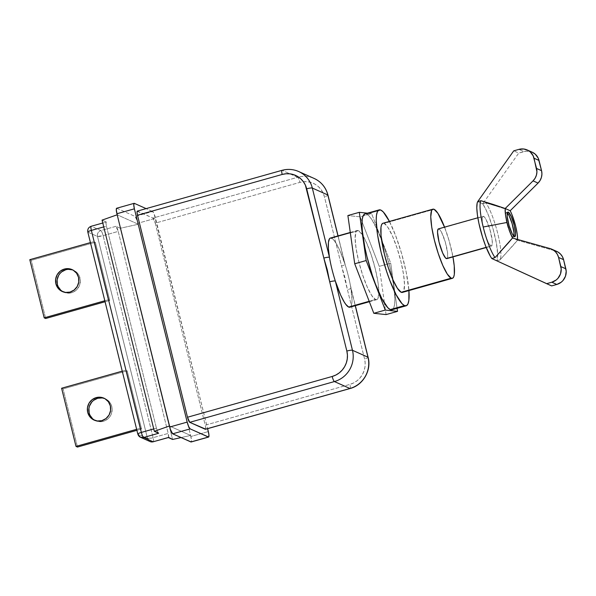 <?xml version="1.0" encoding="UTF-8"?>
<svg xmlns="http://www.w3.org/2000/svg" width="596" height="596" viewBox="0 0 596 596"><rect width="100%" height="100%" fill="white"/><g stroke="black" fill="none" stroke-linecap="round" stroke-linejoin="round"><path stroke-width="0.45" stroke-dasharray="2.98 2.23" d="M382.915 223.254A35.924 7.048 -105.7 0 1 384.137 223.396L434.112 209.315L384.137 223.396L387.951 227.434L392.481 236.098L397.04 248.07L400.929 261.525L403.559 274.428L404.535 284.799L403.701 291.064L402.419 292.405A35.924 7.048 74.3 0 0 400.214 258.731A35.924 7.048 74.3 0 0 384.137 223.396L382.692 223.336M444.564 227.15A35.924 7.048 -105.7 0 1 452.953 256.898L449.079 240.657L444.564 227.15M446.829 258.627A15.459 3.032 74.3 0 0 445.882 244.136A15.459 3.032 74.3 0 0 438.969 228.939L483.572 216.363A15.459 3.032 -105.7 0 1 490.493 231.568A15.459 3.032 -105.7 0 1 491.432 246.059A15.459 3.032 -105.7 0 1 490.91 245.992L486.15 247.333L490.91 245.992L488.31 242.617L484.466 232.507L482.246 221.63L482.216 217.98L482.954 216.341L484.339 216.959L486.172 219.745L490.016 229.847L492.236 240.732L491.991 245.477L490.91 245.992A15.459 3.032 -105.7 0 1 483.997 230.794A15.459 3.032 -105.7 0 1 483.051 216.303A15.459 3.032 -105.7 0 1 483.572 216.363L438.969 228.939A15.459 3.032 74.3 0 0 438.44 228.871M507.449 213.055L506.816 212.563L507.546 212.362L506.816 212.563A12.777 2.503 74.3 0 0 506.384 212.511A12.777 2.503 74.3 0 0 507.166 224.491A12.777 2.503 74.3 0 0 512.88 237.052L514.385 236.627L512.88 237.052L513.774 236.627L513.998 235.718M391.945 309.793A49.818 9.774 74.3 0 0 392.496 278.779A49.818 9.774 74.3 0 0 381.582 240.054A49.818 9.774 74.3 0 0 366.615 214.091L380.844 210.083L366.615 214.091L369.08 216.013L371.904 219.686L378.184 231.702L384.502 248.301L389.896 266.963L393.546 284.851L394.895 299.229L394.627 304.392L393.74 307.916L391.974 309.786M389.434 221.414A49.818 9.774 -105.7 0 1 408.923 290.58L406.211 272.171L401.6 253.546L395.625 235.562L389.203 220.974M104.427 398.448L106.498 399.394L109.88 402.434L111.832 406.599L112.167 408.901L111.504 413.527L110.528 415.673L109.165 417.587L105.499 420.456L103.346 421.298L101.879 420.642L103.346 421.298A12.009 11.622 -65.9 0 0 112.13 410.607A12.009 11.622 -65.9 0 0 105.395 398.828A12.009 11.622 -65.9 0 0 104.65 398.523M72.608 269.891L76.526 272.186L78.061 273.877L79.238 275.851L80.356 280.344L79.685 284.97L77.346 289.03L73.688 291.898L71.527 292.74L70.06 292.085L71.527 292.74A12.009 11.622 -65.9 0 0 80.318 282.05A12.009 11.622 -65.9 0 0 73.584 270.271A12.009 11.622 -65.9 0 0 72.839 269.966M331.637 238.191L358.457 230.637A35.924 7.048 -105.7 0 1 362.852 235.584A35.924 7.048 -105.7 0 1 378.855 292.368A35.924 7.048 -105.7 0 1 376.724 299.646A35.924 7.048 -105.7 0 1 375.502 299.505L369.185 301.285L375.502 299.505A35.924 7.048 -105.7 0 1 359.433 264.177A35.924 7.048 -105.7 0 1 357.235 230.488A35.924 7.048 -105.7 0 1 358.457 230.637L362.271 234.668L366.801 243.332L371.36 255.304L375.249 268.766L377.879 281.662L378.855 292.033L378.02 298.298L376.955 299.565L375.502 299.505L371.688 295.467L367.158 286.803L362.606 274.83L358.71 261.376L356.08 248.48L355.112 238.109L355.946 231.844L357.011 230.577L358.457 230.637L331.637 238.191A35.924 7.048 74.3 0 0 330.407 238.05L332.985 239.152L336.159 243.362L339.698 250.26L344.98 264.222A35.924 7.048 74.3 0 0 331.637 238.191M349.897 307.208A35.924 7.048 74.3 0 0 350.858 287.972A35.924 7.048 74.3 0 0 344.98 264.222L337.969 235.919L344.98 264.222A4.79 0.76 -13.9 0 1 345.106 264.348A4.79 0.76 -13.9 0 1 341.56 265.987L324.425 196.747L323.084 192.977L321.05 189.558L318.383 186.63L315.202 184.298L311.626 182.659L307.782 181.78L303.826 181.683L299.907 182.376L155.236 223.142L205.225 425.164L349.904 384.398L353.629 382.937L357.026 380.769L359.954 377.976L362.316 374.66L364.007 370.965L364.961 367.009L365.154 362.964L364.573 358.978L347.438 289.738L345.002 277.714L341.56 265.987L324.425 196.747A20.756 20.085 -65.9 0 0 299.907 182.376L155.236 223.142L205.225 425.164L349.904 384.398A20.756 20.085 -65.9 0 0 364.573 358.978L341.56 265.987A4.79 0.76 -13.9 0 0 345.106 264.348L338.066 235.889M397.1 308.341L390.7 263.141L371.599 213.621L367.449 213.182L371.599 213.621L360.148 216.847L347.885 215.543L360.148 216.847L362.025 221.712L360.148 216.847L371.599 213.621L390.7 263.141L379.242 266.367L362.025 221.712L379.242 266.367L384.465 303.222L379.242 266.367L390.7 263.141L397.1 308.341M364.61 214.009L366.615 214.091A49.818 9.774 -105.7 0 0 364.923 213.89M345.859 267.038A35.924 7.048 74.3 0 0 344.98 264.222A4.79 0.76 -13.9 0 1 345.106 264.348L345.859 267.038A35.924 7.048 74.3 0 1 350.336 285.067A35.924 7.048 74.3 0 1 350.858 287.972L355.246 305.703L350.858 287.972L352.027 300.101L351.878 302.984L350.768 306.59M168.571 437.36L168.199 433.426L153.112 437.673L103.123 235.658L97.498 236.441L147.495 438.455A4.79 4.634 114.1 0 0 150.058 441.554L147.495 438.455L137.937 434.186L87.94 232.164L97.498 236.441L147.495 438.455L137.937 434.186L140.507 437.285M140.09 428.338L141.557 429.001L127.164 370.839L125.696 370.183L140.09 428.338L141.557 429.001L127.164 370.839L63.087 388.897L77.48 447.052L63.087 388.897L61.611 388.242L63.087 388.897L127.164 370.839L125.696 370.183L140.09 428.338L136.633 429.314L140.09 428.338M108.271 299.781L109.739 300.444L95.345 242.281L93.877 241.626L108.271 299.781L109.739 300.444L95.345 242.281L31.268 260.34L45.661 318.495L31.268 260.34L29.8 259.685L31.268 260.34L95.345 242.281L93.877 241.626L108.271 299.781L104.821 300.757L108.271 299.781M116.607 208.272L134.346 203.355L116.868 208.28L135.091 216.43L152.576 211.505L154.059 213.763L207.624 428.666L155.556 218.285L138.078 223.209A6.385 1.252 74.3 0 0 135.091 216.43L152.576 211.505A6.385 1.252 -105.7 0 1 155.556 218.285L138.078 223.209L190.601 435.452L169.435 425.991L190.601 435.452L191.502 440.63L190.906 441.956M137.14 211.282L152.993 218.061A4.79 0.939 74.3 0 1 155.236 223.142L152.993 218.061L297.672 177.295A4.79 0.939 -105.7 0 1 299.907 182.376A4.79 0.939 -105.7 0 0 297.672 177.295L152.993 218.061L137.475 211.126L282.146 170.352L297.672 177.295A25.546 24.727 -65.9 0 1 314.159 178.457A25.546 24.727 -65.9 0 0 297.672 177.295L282.146 170.352A25.546 24.727 114.1 0 1 298.633 171.514M116.652 208.257A6.385 1.252 74.3 0 1 116.868 208.28L135.091 216.43L137.751 222.003L190.601 435.452L181.087 437.568L190.601 435.452L190.862 436.495L208.339 431.564L190.862 436.495A6.385 1.252 -105.7 0 1 191.122 441.986M152.576 211.505L146.124 208.622L152.576 211.505M168.325 437.561L168.4 437.546A4.79 0.939 74.3 0 0 168.199 433.426L118.209 231.404L115.967 226.324L120.303 228.261L172.572 439.461L120.303 228.261L138.332 224.252L117.174 214.791L138.332 224.252L120.303 228.261L115.967 226.324L100.88 230.57L91.33 226.301L106.401 222.055L102.065 220.118L106.401 222.055L105.954 223.053L106.431 226.152L103.749 226.912L106.431 226.152L156.428 428.174L106.431 226.152A4.79 0.939 74.3 0 1 106.237 222.032L102.78 223.008M205.262 429.262L205.709 428.271L205.225 425.164A4.79 0.939 74.3 0 1 205.426 429.284M137.81 434.067L87.94 232.164L97.498 236.441A4.79 0.76 166.1 0 0 103.123 235.658L118.209 231.404L168.199 433.426L153.112 437.673L103.123 235.658L118.209 231.404A4.79 0.939 74.3 0 0 115.967 226.324L100.88 230.57C101.618 231.144 102.363 232.835 103.123 235.658A4.79 0.939 74.3 0 0 100.88 230.57L91.33 226.301C88.648 227.344 87.523 229.304 87.94 232.164A4.79 4.634 114.1 0 1 91.33 226.301L106.401 222.055A4.79 0.939 74.3 0 0 106.237 222.032M158.663 433.255A4.79 0.939 74.3 0 1 156.428 428.174L153.738 428.934L156.428 428.174L158.156 432.718M153.314 441.792A4.79 0.939 74.3 0 0 153.112 437.673C153.738 440.437 153.753 441.8 153.15 441.778M147.495 438.455L153.112 437.673A4.79 0.76 166.1 0 1 147.495 438.455M97.498 236.441C97.074 233.572 98.206 231.62 100.88 230.57A4.79 4.634 114.1 0 0 97.498 236.441M136.879 430.312L141.557 429.001L136.879 430.312M94.876 420.396A12.009 11.622 114.1 0 0 95.598 420.754A12.009 11.622 114.1 0 0 103.346 421.298L98.794 421.648L94.496 420.187M122.24 371.159L125.696 370.183L122.24 371.159M105.067 301.755L109.739 300.444L105.067 301.755M63.057 291.839A12.009 11.622 114.1 0 0 63.779 292.196A12.009 11.622 114.1 0 0 71.527 292.74L66.976 293.083L62.684 291.63M90.428 242.602L93.877 241.626L90.428 242.602M327.971 195.115A4.79 0.76 -13.9 0 1 324.425 196.747A4.79 0.76 -13.9 0 0 327.971 195.108M350.858 287.972A4.79 0.76 -13.9 0 1 350.984 288.099A4.79 0.76 -13.9 0 1 347.438 289.738A4.79 0.76 -13.9 0 0 350.984 288.091A4.79 0.76 -13.9 0 0 350.858 287.972M368.119 357.332A4.79 0.76 -13.9 0 1 364.573 358.978A4.79 0.76 -13.9 0 0 368.119 357.332M350.113 388.51A4.79 0.939 74.3 0 0 349.904 384.398A4.79 0.939 74.3 0 1 350.098 388.51M137.311 211.103A4.79 0.939 74.3 0 1 137.475 211.126L282.146 170.352A4.79 0.939 74.3 0 0 281.975 170.337M386.074 314.591L384.465 303.222L386.074 314.591M507.308 212.921A12.777 2.503 74.3 0 0 506.816 212.563L505.922 212.995L505.624 215.223L506.905 223.493L509.908 232.537L512.88 237.052A12.777 2.503 74.3 0 0 513.312 237.104A12.777 2.503 74.3 0 0 513.894 236.277M555.085 250.812L517.507 240.262A18.841 3.695 74.3 0 0 517.566 239.45L517.507 240.262L513.253 245.269L500.014 259.849A31.618 6.198 74.3 0 0 500.811 251.341A31.618 6.198 74.3 0 0 485.926 202.923L482.7 203.839A31.618 6.198 74.3 0 1 497.69 254.738A31.618 6.198 74.3 0 1 496.781 260.757L551.635 285.909L496.781 260.757L500.014 259.849L517.507 240.262L512.508 238.028L517.507 240.262L555.085 250.812L550.086 248.577L555.085 250.812A12.777 12.36 -65.9 0 1 556.738 251.408M532.183 152.189A12.777 12.36 -65.9 0 0 523.936 151.607L518.945 149.373L523.936 151.607L518.758 153.068L513.759 150.833L518.758 153.068L484.228 201.679L518.758 153.068L526.35 151.175L532.131 152.166M504.186 208.63L498.122 206.656L504.186 208.63M485.926 202.923L498.122 206.656L485.926 202.923L482.7 203.839L484.228 201.679L482.7 203.839L477.701 201.604L482.7 203.839L485.733 209.144L488.906 216.482L493.294 229.788L496.431 243.384L497.682 254.462L496.781 260.757L500.014 259.849A31.618 6.198 74.3 0 0 500.811 251.341A31.618 6.198 74.3 0 0 485.926 202.923M438.343 228.909L439.729 229.527L441.562 232.313L445.406 242.423L447.626 253.3L447.38 258.046L446.3 258.567M486.224 247.526L491.432 246.059M506.384 212.511L507.889 212.087M105.395 398.828L103.927 398.173M73.584 270.271L72.116 269.615M369.356 301.725L376.724 299.646M350.277 232.447L357.235 230.488M63.779 292.196L62.312 291.533M95.598 420.754L94.131 420.098M350.336 285.067L355.335 305.681M513.312 237.104L514.817 236.679M477.843 217.771L483.051 216.303"/><path stroke-width="0.89" d="M402.628 292.331L401.183 292.271A35.924 7.048 74.3 0 0 402.404 292.413L452.379 278.332A35.924 7.048 -105.7 0 1 451.157 278.183L401.183 292.271L397.368 288.233L392.838 279.569L388.287 267.597L384.39 254.134L381.053 235.629L380.978 227.15L381.626 224.603L382.692 223.336L432.89 209.174A35.924 7.048 74.3 0 0 435.08 242.855A35.924 7.048 74.3 0 0 451.157 278.183L452.602 278.243L453.668 276.976L454.316 274.436L454.241 265.958L452.953 256.898A35.924 7.048 -105.7 0 1 452.379 278.332M444.772 227.694L437.926 213.353L434.112 209.315A35.924 7.048 -105.7 0 1 444.564 227.15M477.843 217.771L438.44 228.871A15.459 3.032 74.3 0 0 439.386 243.362A15.459 3.032 74.3 0 0 446.3 258.567L486.15 247.333L446.3 258.567A15.459 3.032 74.3 0 0 446.829 258.627L486.224 247.526M508.254 243.034L512.508 238.028A18.841 3.695 -105.7 0 1 507.017 222.45L483.2 227.016A31.618 6.198 74.3 0 0 495.015 257.614L508.254 243.034M508.321 212.139L507.546 212.362L508.321 212.139A12.777 2.503 -105.7 0 1 514.035 224.699A12.777 2.503 -105.7 0 1 514.817 236.679A12.777 2.503 -105.7 0 1 514.385 236.627A12.777 2.503 -105.7 0 1 508.671 224.066A12.777 2.503 -105.7 0 1 507.889 212.087A12.777 2.503 -105.7 0 1 508.321 212.139L511.293 216.653L514.296 225.698L515.577 233.975L514.899 236.649L513.752 236.135L512.24 233.833L509.058 225.482L507.226 216.49L507.427 212.571L508.321 212.139M392.257 309.674L390.253 309.592A49.818 9.774 74.3 0 0 391.945 309.793L406.174 305.785A49.818 9.774 -105.7 0 1 404.475 305.584L390.253 309.592L387.787 307.678L381.887 298.7L375.465 284.113L372.366 275.382L366.972 256.72L364.886 247.504L362.338 231.054L361.973 224.454L362.241 219.291L363.128 215.767L364.946 213.882L379.145 209.881A49.818 9.774 74.3 0 0 382.192 256.593A49.818 9.774 74.3 0 0 404.475 305.584L406.487 305.666L407.962 303.908L408.856 300.384L408.923 290.58A49.818 9.774 -105.7 0 1 406.174 305.785M379.145 209.881A49.818 9.774 74.3 0 1 380.844 210.083A49.818 9.774 -105.7 0 1 389.434 221.414L383.31 211.997L380.844 210.083L378.832 210.001L377.357 211.759L376.463 215.283L376.195 220.445L377.544 234.824L381.194 252.711L386.588 271.374L389.695 280.098L396.117 294.692L402.017 303.669L404.475 305.584L390.253 309.592A49.818 9.774 -105.7 0 1 367.963 260.601A49.818 9.774 -105.7 0 1 364.923 213.89M104.65 398.523A12.009 11.622 -65.9 0 0 97.647 398.277L96.179 397.621A12.009 11.622 114.1 0 1 103.927 398.173A12.009 11.622 114.1 0 1 110.662 409.951A12.009 11.622 114.1 0 1 101.879 420.642L105.999 418.541L109.053 415.01L110.588 410.584L110.357 405.936L108.405 401.778L105.03 398.739L100.731 397.279L96.179 397.621L92.06 399.722L88.998 403.254L87.47 407.679L87.694 412.328L89.646 416.485L93.028 419.532L97.319 420.985L101.879 420.642A12.009 11.622 -65.9 0 1 94.131 420.098A12.009 11.622 -65.9 0 1 87.396 408.312A12.009 11.622 -65.9 0 1 96.179 397.621L97.647 398.277L102.199 397.934L104.427 398.448M72.839 269.966A12.009 11.622 -65.9 0 0 65.836 269.72L64.368 269.064A12.009 11.622 114.1 0 1 72.116 269.615A12.009 11.622 114.1 0 1 78.851 281.394A12.009 11.622 114.1 0 1 70.06 292.085L74.18 289.984L77.242 286.452L78.776 282.027L78.545 277.378L76.593 273.221L73.211 270.182L68.92 268.721L64.368 269.064L60.241 271.165L57.186 274.696L55.651 279.122L55.882 283.77L57.834 287.928L61.217 290.967L65.508 292.427L70.06 292.085A12.009 11.622 -65.9 0 1 62.312 291.533A12.009 11.622 -65.9 0 1 55.577 279.755A12.009 11.622 -65.9 0 1 64.368 269.064L65.836 269.72L68.1 269.317L72.608 269.891M350.277 232.447L330.407 238.05A35.924 7.048 74.3 0 0 329.454 257.286A35.924 7.048 74.3 0 0 335.332 281.036A35.924 7.048 74.3 0 0 348.675 307.067L369.185 301.285L348.675 307.067A35.924 7.048 74.3 0 0 349.897 307.208L369.356 301.725M385.269 310.069L397.532 311.365L397.1 308.341L397.532 311.365L385.269 310.069L373.811 313.295L386.074 314.591L397.532 311.365L386.074 314.591L373.811 313.295L354.717 263.767L373.811 313.295L385.269 310.069L366.168 260.541L385.269 310.069M367.449 213.182L359.336 212.318L366.168 260.541L354.717 263.767L347.885 215.543L354.717 263.767L366.168 260.541L359.336 212.318L347.885 215.543L359.336 212.318L367.449 213.182M350.768 306.59L349.83 307.223L348.675 307.067L345.807 304.37L344.153 301.896L340.614 294.998L335.332 281.036L352.467 350.277L367.993 357.213L355.246 305.703L367.993 357.213A4.79 0.76 -13.9 0 1 368.119 357.332L355.335 305.681M191.16 441.964L172.676 433.813L170.389 429.425L116.913 213.748L134.391 208.823L187.174 422.102L169.696 427.034L169.435 425.991L154.334 431.318L158.663 433.255L143.599 437.501L153.15 441.778L168.236 437.524L172.572 439.461L181.087 437.568L172.572 439.461L168.571 437.36M137.475 211.126L137.028 212.116L137.505 215.223L282.184 174.449A4.79 0.939 74.3 0 1 281.983 170.337A4.79 0.939 74.3 0 0 282.184 174.449A20.756 20.085 -65.9 0 1 306.694 188.828A4.79 0.76 166.1 0 1 312.319 188.045L329.454 257.286A4.79 0.76 166.1 0 0 323.829 258.068L305.361 185.051L303.319 181.631L300.66 178.703L297.478 176.379L293.895 174.74L290.058 173.853L286.102 173.756L282.184 174.449L137.505 215.223L187.502 417.245L332.181 376.471L335.906 375.011L339.303 372.843L342.231 370.049L344.585 366.741L346.276 363.038L347.237 359.09L347.431 355.045L346.842 351.051L329.707 281.819L327.279 269.802L323.829 258.068L306.694 188.828A4.79 0.76 166.1 0 1 312.319 188.045A25.546 24.727 114.1 0 0 298.633 171.514C293.239 169.175 287.689 168.78 281.983 170.337A4.79 0.939 74.3 0 1 282.146 170.352A25.546 24.727 114.1 0 1 298.633 171.514A25.546 24.727 114.1 0 1 312.319 188.045L327.845 194.981A25.546 24.727 -65.9 0 0 314.159 178.457A25.546 24.727 -65.9 0 1 327.845 194.981L337.969 235.919L327.845 194.981L312.319 188.045L329.454 257.286L328.403 248.681L328.433 242.274L329.543 238.668L330.475 238.035M281.983 170.337L137.311 211.103A4.79 0.939 74.3 0 0 137.505 215.223L187.502 417.245L189.744 422.326L205.262 429.262L349.934 388.495L334.416 381.559L189.744 422.326L205.598 429.105M352.467 350.277A25.546 24.727 114.1 0 1 334.416 381.559A4.79 0.939 -105.7 0 1 332.181 376.471A20.756 20.085 -65.9 0 0 346.842 351.051L329.707 281.819A4.79 0.76 166.1 0 1 335.332 281.036L352.467 350.277L367.993 357.213A4.79 0.76 -13.9 0 1 368.119 357.332C371.688 370.28 363.061 385.225 350.098 388.51A4.79 0.939 74.3 0 1 349.934 388.495A25.546 24.727 -65.9 0 0 367.993 357.213A25.546 24.727 -65.9 0 1 349.934 388.495L334.416 381.559L189.744 422.326A4.79 0.939 74.3 0 1 187.502 417.245L332.181 376.471A4.79 0.939 -105.7 0 0 334.416 381.559A25.546 24.727 114.1 0 0 352.467 350.277A4.79 0.76 166.1 0 0 346.842 351.051A4.79 0.76 166.1 0 1 352.467 350.277M134.13 203.333A6.385 1.252 -105.7 0 1 134.346 203.355L133.75 204.681L134.391 208.823A6.385 1.252 -105.7 0 1 134.13 203.333L116.652 208.257A6.385 1.252 74.3 0 0 116.913 213.748L134.391 208.823L187.174 422.102L188.679 426.624L190.161 428.882A6.385 1.252 -105.7 0 1 187.174 422.102L169.696 427.034A6.385 1.252 -105.7 0 0 172.676 433.813L190.161 428.882L208.645 437.039L208.935 434.857L207.624 428.666L208.339 431.564A6.385 1.252 -105.7 0 1 208.607 437.054A6.385 1.252 -105.7 0 1 208.384 437.032L190.906 441.956L172.676 433.813L190.161 428.882L208.384 437.032L190.906 441.956A6.385 1.252 -105.7 0 0 191.122 441.986L208.607 437.054M146.124 208.622L134.346 203.355L146.124 208.622M158.156 432.718L154.334 431.318L102.065 220.118L117.174 214.791L169.435 425.991L154.334 431.318L102.065 220.118L117.174 214.791L116.272 209.613L116.868 208.28M158.663 433.255L143.599 437.501C142.861 436.935 142.109 435.236 141.356 432.42L91.359 230.399A4.79 0.76 166.1 0 0 87.813 232.045L87.94 232.164C87.545 231.792 88.685 231.203 91.359 230.399L103.749 226.912L91.359 230.399L141.356 432.42L153.738 428.934L141.356 432.42A4.79 0.939 74.3 0 0 143.599 437.501A4.79 4.634 114.1 0 1 137.937 434.186C137.534 433.813 138.674 433.225 141.356 432.42A4.79 0.76 166.1 0 0 137.81 434.067A4.79 0.76 166.1 0 0 137.937 434.186M153.15 441.778L168.236 437.524A4.79 0.939 74.3 0 0 168.4 437.546L153.15 441.778A4.79 0.939 74.3 0 0 153.314 441.792L153.15 441.778A4.79 4.634 114.1 0 1 150.058 441.554L140.507 437.285L143.599 437.501L153.15 441.778M102.78 223.008L91.166 226.279A4.79 0.939 -105.7 0 0 91.359 230.399C90.734 227.642 90.726 226.271 91.33 226.301L91.166 226.279C88.499 227.307 87.381 229.229 87.813 232.045L137.81 434.067L140.507 437.285M77.48 447.052L136.879 430.312L77.48 447.052L76.005 446.397L136.633 429.314L76.005 446.397L61.611 388.242L122.24 371.159L61.611 388.242L76.005 446.397L77.48 447.052M94.876 420.396L92.656 418.839L89.936 415.166L89.162 412.983L88.938 408.334L89.489 406.047L91.836 401.995L93.527 400.378L97.647 398.277A12.009 11.622 114.1 0 0 88.908 408.558A12.009 11.622 114.1 0 0 94.876 420.396M45.661 318.495L105.067 301.755L45.661 318.495L44.193 317.839L104.821 300.757L44.193 317.839L29.8 259.685L90.428 242.602L29.8 259.685L44.193 317.839L45.661 318.495M63.057 291.839L60.844 290.282L58.125 286.609L57.35 284.426L57.119 279.777L58.654 275.352L60.017 273.437L61.716 271.821L65.836 269.72A12.009 11.622 114.1 0 0 57.089 280.001A12.009 11.622 114.1 0 0 63.057 291.839M205.262 429.262A4.79 0.939 74.3 0 0 205.426 429.284L350.098 388.51A4.79 0.939 74.3 0 1 349.934 388.495L205.262 429.262M335.332 281.036A4.79 0.76 166.1 0 0 329.707 281.819L323.829 258.068A4.79 0.76 166.1 0 1 329.454 257.286A35.924 7.048 74.3 0 0 335.332 281.036M513.774 236.627L513.976 232.701L512.143 223.709L508.962 215.357L506.816 212.563M513.894 236.277A12.777 2.503 74.3 0 0 512.262 224.133A12.777 2.503 74.3 0 0 507.308 212.921M555.085 250.812L558.012 252.071L560.508 254.067L562.408 256.652L563.578 259.67A12.777 12.36 -65.9 0 0 556.738 251.408L551.74 249.173A12.777 12.36 114.1 0 1 558.579 257.435L563.578 259.67L565.842 268.811L560.843 266.576A12.777 12.36 114.1 0 1 551.814 282.213L556.813 284.448A12.777 12.36 -65.9 0 0 565.842 268.811L560.843 266.576L558.579 257.435L563.578 259.67L566.2 271.262L565.492 276.179L563.004 280.5L561.201 282.213L556.813 284.448L551.635 285.909L556.813 284.448L551.814 282.213L556.202 279.986L558.005 278.265L560.493 273.951L561.201 269.027L558.579 257.435L557.409 254.417L555.509 251.832L553.013 249.836L550.086 248.577A12.777 12.36 114.1 0 1 551.74 249.173M550.086 248.577L512.508 238.028L495.015 257.614L491.789 258.522L546.636 283.674L551.814 282.213L546.636 283.674L551.635 285.909L491.789 258.522A31.618 6.198 74.3 0 1 479.966 227.925A31.618 6.198 74.3 0 1 477.701 201.604L480.927 200.696L505.199 208.511L505.445 214.351L507.017 222.45L509.565 230.98L512.508 238.028L550.086 248.577M532.131 152.166L535.312 154.222L538.203 158.126L541.555 170.687L541.928 174.002L541.436 177.332L540.11 180.432L538.046 183.091L510.198 210.746A18.841 3.695 74.3 0 1 517.566 239.45L517.261 234.414L515.689 226.324L511.681 213.971L510.198 210.746L505.199 208.511L533.055 180.856L538.046 183.091L510.198 210.746L505.199 208.511L533.055 180.856L538.046 183.091A12.777 12.36 -65.9 0 0 541.555 170.687L536.556 168.452A12.777 12.36 114.1 0 1 533.055 180.856L535.119 178.197L536.437 175.097L536.936 171.775L534.031 158.216L539.022 160.451A12.777 12.36 -65.9 0 0 532.183 152.189L527.184 149.954A12.777 12.36 114.1 0 1 534.031 158.216L539.022 160.451L541.555 170.687L536.556 168.452L533.204 155.891L530.313 151.987L528.354 150.557L523.787 149.007L518.945 149.373A12.777 12.36 114.1 0 1 527.184 149.954M513.759 150.833L518.945 149.373L513.759 150.833L477.701 201.604L480.927 200.696A31.618 6.198 74.3 0 0 483.2 227.016A31.618 6.198 74.3 0 0 495.015 257.614L491.789 258.522L490.307 256.161L485.576 245.88L482.551 237.178L478.908 223.358L477.403 214.873L476.8 207.892L477.165 203.065L477.701 201.604L513.759 150.833M493.123 204.421L480.927 200.696A31.618 6.198 74.3 0 0 483.2 227.016L507.017 222.45A18.841 3.695 74.3 0 1 505.199 208.511L493.123 204.421M432.89 209.174A35.924 7.048 74.3 0 1 434.112 209.315L432.659 209.256L431.593 210.522L430.759 216.788L431.735 227.158L434.365 240.054L438.254 253.516L442.813 265.488L447.343 274.153L451.157 278.183L401.183 292.271A35.924 7.048 -105.7 0 1 385.113 256.936A35.924 7.048 -105.7 0 1 382.915 223.254M446.925 258.59L445.532 257.971L442.709 253.099L439.073 242.162L437.524 232.149L437.889 229.453L438.969 228.939M298.633 171.514L314.159 178.457C321.296 181.847 325.9 187.397 327.971 195.108L338.066 235.889"/></g></svg>
